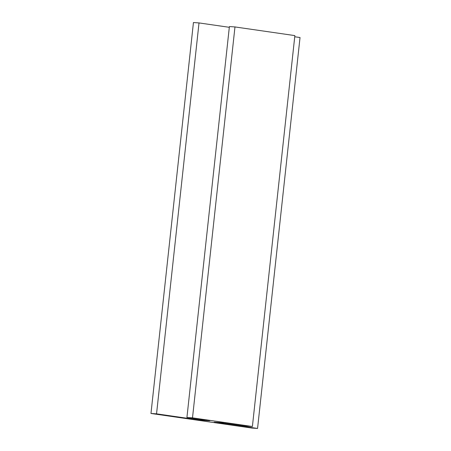 <?xml version="1.0" encoding="UTF-8"?>
<svg xmlns="http://www.w3.org/2000/svg" width="451" height="451" viewBox="0 0 451 451"><rect width="100%" height="100%" fill="white"/><g stroke="black" fill="none" stroke-linecap="round" stroke-linejoin="round"><path stroke-width="0.68" d="M252.397 426.516L294.864 35.601L234.971 26.936L192.504 417.851L252.397 426.516L246.821 426.139L224.006 422.841L214.186 422.175L257.56 428.45L251.985 428.072L150.972 413.466L193.44 22.55L199.015 22.928L229.311 27.308M234.971 26.936L229.396 26.564L186.928 417.474L192.504 417.851M150.972 413.466L156.548 413.838L199.928 420.112L209.743 420.777L186.928 417.474M199.928 420.112L200.007 419.368M156.548 413.838L199.015 22.928M294.74 36.773L300.028 37.534L257.56 428.45"/></g></svg>
